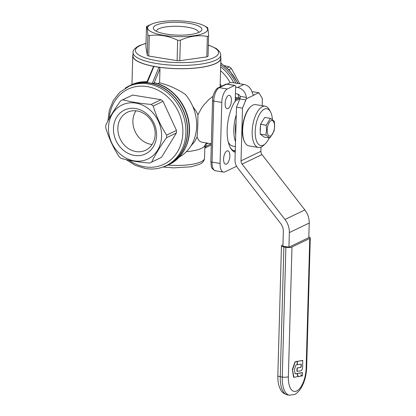 <?xml version="1.0" encoding="UTF-8"?>
<svg xmlns="http://www.w3.org/2000/svg" width="416" height="416" viewBox="0 0 416 416"><rect width="100%" height="100%" fill="white"/><g stroke="black" fill="none" stroke-linecap="round" stroke-linejoin="round"><path stroke-width="0.62" d="M297.861 376.49L293.956 377.369L292.536 370.032L295.287 361.785L297.128 361.234L297.123 364.458L295.854 365.212L294.403 369.86L295.064 373.511L297.154 373.703L297.861 376.49M295.136 373.703L297.154 373.703M293.873 377.354L293.55 377.088L292.386 369.434L295.079 361.748L297.206 361.4M300.955 376.048L298.277 376.704L297.274 373.376L302.38 372.653L302.375 375.83L301.662 376.048L301.096 374.665L300.955 376.048M301.735 376.147L300.986 374.873M297.482 373.407L302.458 372.819M297.393 373.688L297.274 373.376M298.22 376.693L297.185 373.656M302.64 366.439C302.531 369.46 301.756 370.963 300.31 370.947L297.071 371.259L297.279 367.988L300.274 367.51C300.903 367.541 301.236 366.907 301.272 365.602L301.231 364.083L297.352 364.702L297.346 361.442L302.734 360.36L302.64 366.439M297.138 361.405L302.812 360.521M297.133 371.446L296.863 371.223L297.066 367.952L300.066 367.474C300.742 367.5 301.07 366.865 301.059 365.57L301.231 364.083M282.963 244.868L281.965 245.346A4.524 1.196 1.6 0 0 281.455 245.877A4.524 1.196 1.6 0 0 283.884 247.01L285.886 247.338A4.524 1.196 -178.4 0 0 291.985 246.99L309.764 238.451A4.524 1.196 1.6 0 0 310.279 237.921A4.524 1.196 1.6 0 0 308.823 236.995M208.01 36.15A34.367 9.074 -178.4 0 1 207.366 36.447L206.799 56.883L207.438 56.592L208.036 56.29L208.608 35.849A34.367 9.074 -178.4 0 1 208.01 36.15M179.265 157.071A41.829 35.906 -115.7 0 0 185.39 94.453C177.512 89.076 168.912 85.202 159.593 82.82L159.988 68.749L159.38 67.288A44.091 11.643 1.6 0 0 215.904 63.45A44.091 11.643 1.6 0 0 220.901 58.276A44.091 11.643 1.6 0 0 220.709 57.096M206.497 142.958L204.495 146.058A30.524 8.06 -178.4 0 1 201.453 148.377A30.524 8.06 -178.4 0 1 186.389 151.668M220.719 64.844A44.091 37.846 64.3 0 1 235.919 83.158M228.082 108.56A6.781 2.985 99.3 0 0 231.343 101.504A6.781 2.985 99.3 0 0 229.362 95.326A6.781 2.985 99.3 0 0 228.446 95.482A6.781 2.985 99.3 0 0 225.191 102.539A6.781 2.985 99.3 0 0 227.167 108.716A6.781 2.985 99.3 0 0 228.082 108.56M226.533 164.055A6.781 2.985 99.3 0 0 229.788 156.998A6.781 2.985 99.3 0 0 227.812 150.821A6.781 2.985 99.3 0 0 226.897 150.977A6.781 2.985 99.3 0 0 223.642 158.033A6.781 2.985 99.3 0 0 225.618 164.211A6.781 2.985 99.3 0 0 226.533 164.055M117.853 128.196A21.06 18.08 -115.7 0 0 135.949 151.564A21.06 18.08 -115.7 0 0 145.636 150.238A21.06 18.08 -115.7 0 0 155.178 134.316A21.06 18.08 -115.7 0 0 137.082 110.947A21.06 18.08 -115.7 0 0 127.395 112.268A21.06 18.08 -115.7 0 0 117.853 128.196M152.126 144.487A21.06 18.08 64.3 0 1 150.987 144.336A21.06 18.08 64.3 0 1 134.987 131.279A21.06 18.08 64.3 0 1 135.944 110.802M198.583 32.5A21.06 5.564 1.6 0 0 198.588 32.422A21.06 5.564 1.6 0 0 182.624 26.572A21.06 5.564 1.6 0 0 158.87 28.777A21.06 5.564 1.6 0 0 156.478 31.247A21.06 5.564 1.6 0 0 156.478 31.325M199.16 32.24A24.305 6.417 1.6 0 0 200.944 31.117A24.305 6.417 1.6 0 0 186.701 22.989A24.305 6.417 1.6 0 0 156.083 25.178A24.305 6.417 1.6 0 0 154.206 29.812A24.305 6.417 1.6 0 0 175.063 35.027A24.305 6.417 1.6 0 0 199.16 32.24M146.032 43.28L139.074 45.698C134.555 48.37 132.558 50.653 133.073 52.551L132.98 55.822A43.867 11.58 1.6 0 0 166.228 68.016A43.867 11.58 1.6 0 0 215.701 63.419A43.867 11.58 1.6 0 0 220.678 58.271L220.771 55L219.908 51.912L216.346 48.526L208.354 45.022M157.82 83.668L159.593 82.82M167.7 165.188A44.091 37.846 64.3 0 0 186.898 121.846A44.091 37.846 64.3 0 0 152.682 83.528L154.866 82.93A44.091 37.846 64.3 0 1 188.531 121.436A44.091 37.846 64.3 0 1 169.27 164.434L167.7 165.188A44.091 37.846 64.3 0 1 163.004 167.014L173.607 167.877L190.986 166.806L199.545 164.325C202.644 162.911 204.313 160.862 204.542 158.179A30.524 8.06 -178.4 0 1 201.079 161.762A30.524 8.06 -178.4 0 1 167.95 165.069M207.366 36.447C198.442 34.824 189.441 36.104 180.357 40.279A34.367 9.074 -178.4 0 1 177.674 40.243C168.298 35.792 158.839 34.242 149.302 35.594A34.367 9.074 -178.4 0 1 147.862 34.954C147.488 29.229 147.035 26.4 146.5 26.473L147.742 25.875M240.152 98.114A24.872 10.941 99.3 0 0 237.463 98.738L235.269 99.793M202.082 142.23L200.476 141.7L198.884 140.499L197.033 137.067C197.6 131.815 197.896 124.405 197.917 114.842L201.609 107.983L203.793 105.019L208.562 99.84L213.117 96.153M224.37 65.624L229.367 66.867A34.367 29.5 -115.7 0 1 231.395 68.5L239.741 83.782M192.717 106.293L196.414 111.644L197.917 114.842M151.07 24.357A29.957 7.909 1.6 0 0 163.764 35.365A29.957 7.909 1.6 0 0 204.173 33.062A29.957 7.909 1.6 0 0 204.095 25.693A29.957 7.909 1.6 0 0 177.84 20.8A29.957 7.909 1.6 0 0 151.362 24.222A29.957 7.909 1.6 0 0 151.07 24.357M208.608 35.849C208.234 30.124 207.782 27.295 207.246 27.368M230.069 147.165A28.376 12.485 99.3 0 0 232.253 149.802A28.376 12.485 99.3 0 0 235.212 151.216A28.376 12.485 99.3 0 0 235.253 151.221M288.938 247.161L308.807 237.619L309.213 223.044L289.344 232.586L288.938 247.161L282.927 246.178L283.332 231.603A11.305 9.703 -115.7 0 0 280.613 223.413L237.734 168.048A11.305 9.703 -115.7 0 1 235.014 159.864L236.486 107.167L239.871 98.961A3.39 1.492 99.3 0 0 240.219 97.848L240.126 96.382L246.319 97.396A10.176 8.731 -115.7 0 0 237.624 87.48L235.622 87.152L235.258 100.23A2.262 0.993 99.3 0 0 235.31 101.01A29.505 12.979 99.3 0 0 230.365 147.732A29.505 12.979 99.3 0 0 232.955 151.029A29.505 12.979 99.3 0 0 235.222 152.303M156.556 135.507A24.305 20.862 -115.7 0 0 135.668 108.54A24.305 20.862 -115.7 0 0 113.474 128.445A24.305 20.862 -115.7 0 0 134.363 155.412A24.305 20.862 -115.7 0 0 156.556 135.507M108.467 127.624A29.957 25.714 -115.7 0 0 134.207 160.862A29.957 25.714 -115.7 0 0 161.564 136.328A29.957 25.714 -115.7 0 0 135.824 103.09A29.957 25.714 -115.7 0 0 108.467 127.624M166.66 135.101A34.367 29.5 64.3 0 1 166.65 136.401A34.367 29.5 64.3 0 1 166.587 137.696C160.222 146.5 155.241 154.632 151.658 162.1A34.367 29.5 64.3 0 1 151.065 162.391A34.367 29.5 64.3 0 1 149.557 163.056C138.71 162.172 129.256 160.623 121.186 158.408A34.367 29.5 64.3 0 1 119.163 156.775C113.292 147.758 108.81 138.07 105.721 127.717L105.794 125.128C109.382 117.66 114.358 109.528 120.728 100.724A34.367 29.5 64.3 0 1 121.306 100.433A34.367 29.5 64.3 0 1 122.824 99.767C130.894 101.982 140.348 103.532 151.195 104.416A34.367 29.5 64.3 0 1 153.223 106.049C156.312 116.402 160.789 126.084 166.66 135.101L176.467 130.4L163.025 101.338L161.002 99.705L151.195 104.416M126.183 159.65L135.465 165.433L145.553 168.542C152.812 169.697 159.64 168.761 166.036 165.74L167.601 164.986A43.867 37.648 -115.7 0 0 186.389 120.292A43.867 37.648 -115.7 0 0 149.791 83.153A43.867 37.648 -115.7 0 0 129.615 85.904L119.756 92.331L113.376 100.344L109.335 110.126L107.895 120.988M260.307 131.269A7.914 3.484 -80.7 0 1 260.182 128.913A7.914 3.484 -80.7 0 1 260.447 126.37M261.68 122.392A7.914 3.484 -80.7 0 1 262.766 120.619M272.407 119.621A18.652 8.206 99.3 0 0 270.442 111.753L269.235 109.559A20.914 9.199 99.3 0 0 265.221 106.184L255.705 104.624A20.914 9.199 99.3 0 0 250.822 106.543A20.914 9.199 99.3 0 0 242.648 129.912A20.914 9.199 99.3 0 0 244.925 142.527A20.914 9.199 99.3 0 0 248.94 145.902L258.456 147.462A20.914 9.199 99.3 0 0 263.338 145.548L265.179 143.853A18.652 8.206 99.3 0 0 269.178 137.888M265.221 106.184A20.914 9.199 99.3 0 0 252.169 131.472A20.914 9.199 99.3 0 0 258.456 147.462M270.442 111.753A18.652 8.206 99.3 0 0 261.108 111.992A18.652 8.206 99.3 0 0 255.216 131.295A18.652 8.206 99.3 0 0 265.179 143.853M236.267 114.951A23.743 10.447 99.3 0 0 233.828 129.308A23.743 10.447 99.3 0 0 235.518 141.679M228.264 142.069A23.743 10.447 99.3 0 0 232.955 146.146L235.383 146.546M239.762 99.232A23.743 10.447 99.3 0 0 234.889 101.655M236.07 122.023A20.348 8.954 99.3 0 0 235.399 128.554A20.348 8.954 99.3 0 0 235.716 134.607M267.197 130.062A7.914 3.484 99.3 0 0 270.644 135.933A7.914 3.484 99.3 0 0 274.518 126.542A7.914 3.484 99.3 0 0 271.071 120.671A7.914 3.484 99.3 0 0 267.197 130.062M265.918 135.054A10.176 4.477 99.3 0 1 265.912 135.034L266.49 130.213L266.188 125.247A10.176 4.477 99.3 0 1 266.193 125.221L270.395 118.378A10.176 4.477 99.3 0 0 270.395 118.378L274.336 121.311A10.176 4.477 99.3 0 1 274.342 121.332L274.643 126.298L274.071 131.118A10.176 4.477 99.3 0 1 274.061 131.144L269.859 137.987A10.176 4.477 99.3 0 1 269.849 137.998L265.918 135.054L260.234 134.124L264.165 137.062L269.849 137.998M250.822 106.543L250.364 106.964A20.348 8.954 99.3 0 0 242.408 129.704A20.348 8.954 99.3 0 0 244.624 141.981L244.925 142.527M240.126 96.382A3.39 2.912 -115.7 0 0 237.442 94.016L235.44 93.688M227.11 84.136L229.83 82.831A2.262 0.598 -178.4 0 1 232.882 82.659L243.901 84.464L237.624 87.48M252.138 92.123L252.907 91.754L258.918 92.737L253.755 95.077M289.344 232.586A18.091 15.527 -115.7 0 0 284.991 219.487L242.112 164.122A4.524 3.879 -115.7 0 1 241.025 160.846L242.497 108.155L236.486 107.167M309.213 223.044A18.091 15.527 -115.7 0 0 304.86 209.94L261.981 154.58L242.112 164.122M253.334 94.853L254.212 94.999C253.365 95.259 252.699 94.39 252.221 92.399A10.176 8.731 -115.7 0 0 243.901 84.464M239.871 98.961L245.882 99.944A3.39 1.492 99.3 0 0 246.23 98.836L246.319 97.396M261.981 154.58A4.524 3.879 -115.7 0 1 260.894 151.304L261.009 147.108M262.168 105.685L262.366 98.613L258.918 92.737M245.882 99.944L242.497 108.155M266.188 125.247L260.504 124.316L260.229 134.103A10.176 4.477 99.3 0 0 260.234 134.124M266.193 125.221L260.51 124.29A10.176 4.477 99.3 0 0 260.504 124.316M264.711 117.442L270.41 118.368L264.711 117.442L260.51 124.29M265.912 135.034L260.229 134.103M236.574 166.27L225.004 171.829A11.305 4.971 99.3 0 1 223.48 172.084L215.462 170.773C210.07 168.282 211.468 165.573 210.85 161.559A2.262 0.598 -178.4 0 0 212.061 162.126L213.767 101.088A2.262 0.598 -178.4 0 1 212.555 100.521L210.85 161.559M151.658 162.1L161.46 157.394A34.367 29.5 -115.7 0 1 160.872 157.685L151.065 162.391M231.395 68.5L228.831 69.732M227.063 67.974L229.367 66.867M180.357 40.279L179.78 60.72A34.367 9.074 1.6 0 1 177.107 60.679L177.674 40.243M149.302 35.594L148.73 56.03L177.107 60.679M146.5 26.473L145.928 46.909L147.29 55.396L147.862 34.954M221.785 102.398L213.767 101.088A11.305 4.971 99.3 0 1 219.3 87.677L227.318 88.988A11.305 4.971 99.3 0 0 221.785 102.398L220.08 163.441A11.305 4.971 99.3 0 0 223.48 172.084M235.622 87.152A2.262 0.993 99.3 0 0 234.941 85.42A2.262 0.993 99.3 0 0 234.64 85.472L227.318 88.988M161.002 99.705L132.626 95.056L122.824 99.767M152.682 83.528L152.303 83.346L158.943 67.252L159.38 67.288M125.159 88.228A44.091 37.846 64.3 0 1 129.522 85.701A44.091 37.846 64.3 0 1 146.91 82.581L152.303 83.346M133.016 54.647A44.091 11.643 1.6 0 0 132.756 55.817A44.091 11.643 1.6 0 0 153.608 66.342L146.718 82.394M147.295 82.524L153.93 66.43L153.608 66.342M153.93 66.43L158.943 67.252M132.626 95.056L121.306 100.433M161.46 157.394L176.394 132.98A34.367 29.5 -115.7 0 0 176.467 130.4M163.025 101.338L153.223 106.049M176.394 132.98L166.587 137.696M147.29 55.396L148.73 56.03M206.799 56.883L179.78 60.72M233.74 150.758A28.376 12.485 99.3 0 0 235.279 150.394M169.27 164.434C183.347 157.929 191.552 140.852 189.145 123.568C187.023 104.686 172.427 87.121 155.21 82.888L154.866 82.93M146.942 82.217L146.91 82.581M220.184 83.985A41.829 35.906 64.3 0 1 221.567 86.226M208.161 143.229A41.829 35.906 64.3 0 1 205.702 144.191M220.558 70.652A41.829 35.906 64.3 0 1 230.214 82.701M235.368 96.231A41.829 35.906 64.3 0 1 235.591 97.318M197.033 137.067L194.797 141.492L190.918 145.943M197.215 137.28A40.134 10.598 -178.4 0 1 196.83 137.337M147.046 81.604L146.422 81.65M291.985 246.99L288.361 376.698A19.219 8.455 99.3 0 0 296.733 390.957A19.219 8.455 99.3 0 0 306.14 368.16L309.764 238.451M285.886 247.338L282.261 377.047A23.743 10.447 99.3 0 0 289.406 395.2L287.399 394.872C281.096 392.86 280.894 390.036 279.386 387.036C278.221 383.724 277.706 379.907 277.831 375.586A4.524 1.196 -178.4 0 0 280.259 376.719L283.884 247.01M288.361 376.698A4.524 1.196 -178.4 0 1 282.261 377.047L280.259 376.719A23.743 10.447 99.3 0 0 287.399 394.872M306.14 368.16A4.524 1.196 1.6 0 0 306.654 367.63L310.279 237.921M147.014 81.671L131.087 84.947A44.091 37.846 64.3 0 1 146.988 81.734M220.667 66.752A44.091 37.846 64.3 0 1 233.797 82.81M238.072 94.193A44.091 37.846 64.3 0 1 238.815 97.848M133.073 52.551A43.867 11.58 1.6 0 0 166.322 64.745A43.867 11.58 1.6 0 0 215.795 60.148A43.867 11.58 1.6 0 0 220.771 55M220.766 63.268A43.867 37.648 64.3 0 1 237.775 83.46M146.026 43.456A41.605 10.988 1.6 0 0 140.114 45.557A41.605 10.988 1.6 0 0 157.742 60.84A41.605 10.988 1.6 0 0 213.85 57.642A41.605 10.988 1.6 0 0 208.348 45.193M235.31 98.384L237.463 98.738M166.036 165.74A43.867 37.648 -115.7 0 0 184.818 121.046A43.867 37.648 -115.7 0 0 148.221 83.907A43.867 37.648 -115.7 0 0 128.05 86.658M129.069 160.274A41.605 35.708 -115.7 0 0 144.877 166.816A41.605 35.708 -115.7 0 0 182.863 132.746A41.605 35.708 -115.7 0 0 147.118 86.59A41.605 35.708 -115.7 0 0 109.242 118.508M304.86 209.94L284.991 219.487M254.212 94.999L246.23 98.836M260.894 151.304L241.025 160.846M234.941 85.42L226.928 84.11A2.262 0.993 99.3 0 0 226.621 84.157L234.64 85.472M220.08 163.441L212.061 162.126A11.305 4.971 99.3 0 0 215.462 170.773M153.956 83.366L159.988 68.749M226.928 84.11A2.262 2.262 0 0 0 225.581 84.302A2.262 1.94 64.3 0 1 226.621 84.157L219.3 87.677A2.262 1.94 -115.7 0 0 218.26 87.818C216.528 87.88 212.248 94.682 212.555 100.521M206.003 144.082L205.941 146.302A2.262 0.598 -178.4 0 1 204.864 146.541M211.193 144.997A2.262 2.262 0 0 0 211.312 144.934A2.262 1.94 64.3 0 1 211.193 144.997L204.916 148.013A2.262 1.94 64.3 0 0 205.941 146.302L211.276 143.738M281.455 245.877L277.831 375.586M204.542 158.179L204.896 145.439M240.162 98.067L235.342 97.276M211.349 143.754L202.082 142.236M220.771 62.998L229.549 70.496L238.155 83.522M151.362 24.222L147.43 26.016M204.095 25.693L207.319 27.388M225.581 84.302L218.26 87.818M289.406 395.2L294.523 394.451C295.235 394.456 296.894 393.078 299.504 390.333C303.878 384.342 306.259 376.776 306.654 367.63M132.756 55.817L131.955 84.547M131.087 84.947L129.522 85.701M220.901 58.276L220.106 86.934"/></g></svg>
